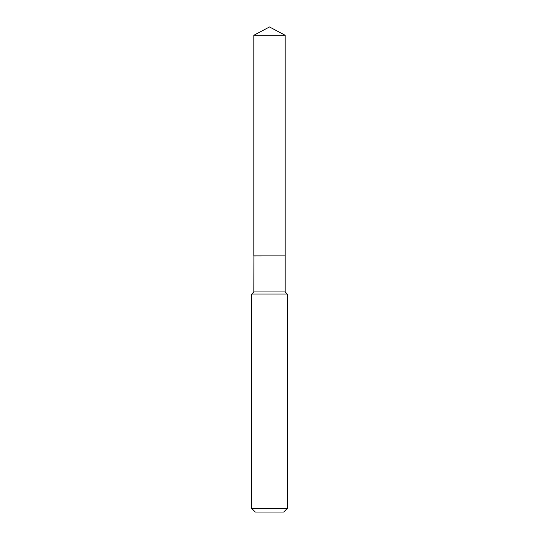 <?xml version="1.0" encoding="UTF-8"?>
<svg xmlns="http://www.w3.org/2000/svg" width="539" height="539" viewBox="0 0 539 539"><rect width="100%" height="100%" fill="white"/><g stroke="black" fill="none" stroke-linecap="round" stroke-linejoin="round"><path stroke-width="0.81" d="M285.178 35.284L253.822 35.284L253.822 255.89L285.178 255.89L285.178 35.284L269.5 26.95L253.822 35.284M253.896 255.89L253.822 291.956L251.753 294.024L251.753 508.499L287.247 508.499L283.696 512.05L255.304 512.05L251.753 508.499M285.104 255.89L253.822 255.971M285.178 255.971L285.178 291.956L287.247 294.024L251.753 294.024M287.247 294.024L287.247 508.499M285.178 291.956L253.822 291.956"/></g></svg>
